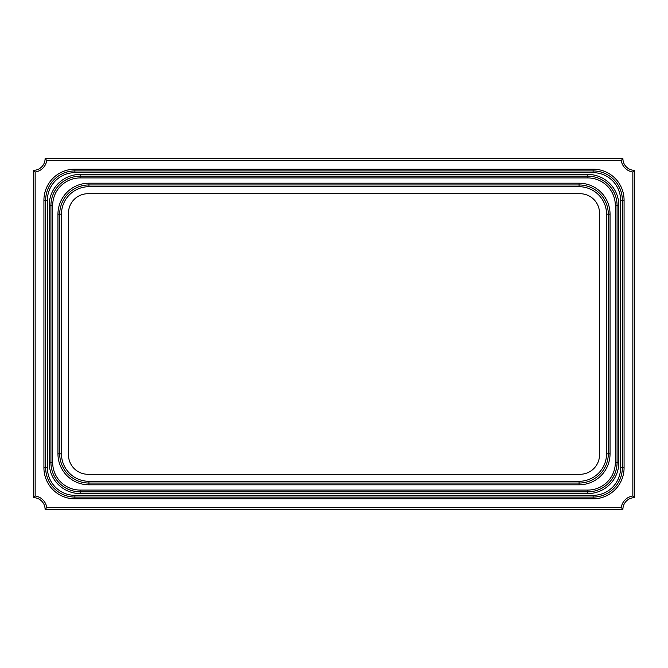 <?xml version="1.0" encoding="UTF-8"?>
<svg xmlns="http://www.w3.org/2000/svg" width="668" height="668" viewBox="0 0 668 668"><rect width="100%" height="100%" fill="white"/><g stroke="black" fill="none" stroke-linecap="round" stroke-linejoin="round"><path stroke-width="1" d="M599.53 454.799L599.53 213.201A19.481 19.481 0 0 0 580.049 193.72L87.951 193.72A19.481 19.481 0 0 0 68.47 213.201L68.47 454.799A19.481 19.481 0 0 0 87.951 474.28L580.049 474.28A19.481 19.481 0 0 0 599.53 454.799M610.051 214.177L610.051 453.822A30.979 30.979 0 0 1 579.072 484.801L88.927 484.801A30.979 30.979 0 0 1 57.949 453.822L57.949 214.177A30.979 30.979 0 0 1 88.927 183.199L579.072 183.199A30.979 30.979 0 0 1 610.051 214.177L608.298 214.177A29.225 29.225 0 0 0 579.072 184.952L88.927 184.952A29.225 29.225 0 0 0 59.703 214.177L59.703 453.822A29.225 29.225 0 0 0 88.927 483.047L579.072 483.047A29.225 29.225 0 0 0 608.298 453.822L608.298 214.177L606.544 214.177A27.471 27.471 0 0 0 579.072 186.706L88.927 186.706A27.471 27.471 0 0 0 61.456 214.177L61.456 453.822A27.471 27.471 0 0 0 88.927 481.294L579.072 481.294A27.471 27.471 0 0 0 606.544 453.822L606.544 214.177M49.181 205.41A30.979 30.979 0 0 1 80.16 174.431L587.84 174.431A30.979 30.979 0 0 1 618.818 205.41L618.818 462.59A30.979 30.979 0 0 1 587.84 493.568L80.16 493.568A30.979 30.979 0 0 1 49.181 462.59L49.181 205.41L50.935 205.41A29.225 29.225 0 0 1 80.16 176.185L587.84 176.185A29.225 29.225 0 0 1 617.065 205.41L617.065 462.59A29.225 29.225 0 0 1 587.84 491.815L80.16 491.815A29.225 29.225 0 0 1 50.935 462.59L50.935 205.41L52.688 205.41A27.471 27.471 0 0 1 80.16 177.938L587.84 177.938A27.471 27.471 0 0 1 615.311 205.41L615.311 462.59A27.471 27.471 0 0 1 587.84 490.061L80.16 490.061A27.471 27.471 0 0 1 52.688 462.59L52.688 205.41M74.9 498.829L593.1 498.829A30.979 30.979 0 0 0 624.079 467.85L624.079 200.149A30.979 30.979 0 0 0 593.1 169.171L74.9 169.171A30.979 30.979 0 0 0 43.921 200.149L43.921 467.85A30.979 30.979 0 0 0 74.9 498.829L74.9 497.075A29.225 29.225 0 0 1 45.675 467.85L45.675 200.149A29.225 29.225 0 0 1 74.9 170.924L593.1 170.924A29.225 29.225 0 0 1 622.325 200.149L622.325 467.85A29.225 29.225 0 0 1 593.1 497.075L74.9 497.075L593.1 497.075L593.1 495.322L74.9 495.322A27.471 27.471 0 0 1 47.428 467.85L47.428 200.149A27.471 27.471 0 0 1 74.9 172.678L593.1 172.678A27.471 27.471 0 0 1 620.572 200.149L620.572 467.85A27.471 27.471 0 0 1 593.1 495.322M593.1 169.171L593.1 170.924L74.9 170.924L74.9 172.678M632.846 171.977A13.444 13.444 0 0 1 621.273 160.403L622.91 158.65L45.09 158.65A11.69 11.69 0 0 1 33.4 170.34L33.4 497.66A11.69 11.69 0 0 1 45.09 509.35L622.91 509.35L621.273 507.596A13.444 13.444 0 0 1 632.846 496.023L632.846 171.977L634.6 170.34A11.69 11.69 0 0 1 622.91 158.65M621.273 160.403L46.727 160.403L45.09 158.65M46.727 160.403A13.444 13.444 0 0 1 35.154 171.977L33.4 170.34M622.91 509.35A11.69 11.69 0 0 1 634.6 497.66L632.846 496.023M634.6 497.66L634.6 170.34M35.154 171.977L35.154 496.023L33.4 497.66M35.154 496.023A13.444 13.444 0 0 1 46.727 507.596L45.09 509.35M579.072 183.199L579.072 186.706M610.051 453.822L606.544 453.822M88.927 183.199L88.927 186.706M579.072 484.801L579.072 481.294M57.949 214.177L61.456 214.177M88.927 484.801L88.927 481.294M57.949 453.822L61.456 453.822M80.16 174.431L80.16 177.938M49.181 462.59L52.688 462.59M587.84 174.431L587.84 177.938M80.16 493.568L80.16 490.061M618.818 205.41L615.311 205.41M587.84 493.568L587.84 490.061M618.818 462.59L615.311 462.59M43.921 467.85L47.428 467.85M74.9 497.075L74.9 495.322M43.921 200.149A30.979 30.979 0 0 1 74.9 169.171A30.979 30.979 0 0 0 43.921 200.149L47.428 200.149M624.079 467.85A30.979 30.979 0 0 1 593.1 498.829A30.979 30.979 0 0 0 624.079 467.85L620.572 467.85M624.079 200.149L620.572 200.149M593.1 170.924L593.1 172.678M593.1 498.829L593.1 497.075M74.9 169.171L74.9 170.924M46.727 507.596L621.273 507.596"/></g></svg>
